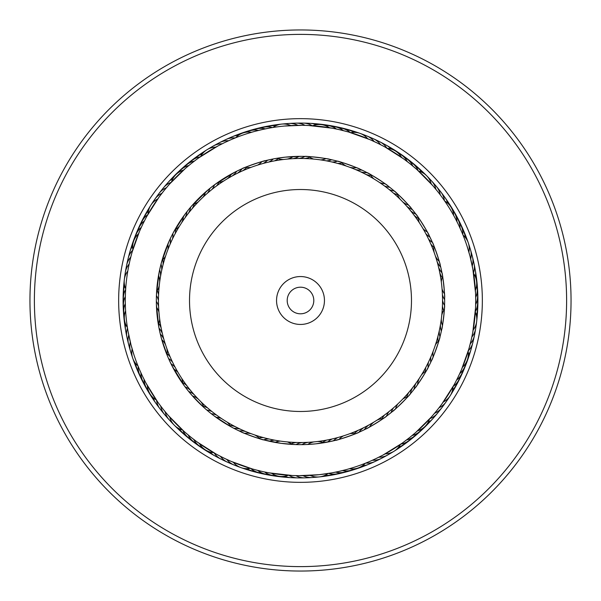 <?xml version="1.0" encoding="UTF-8"?>
<svg xmlns="http://www.w3.org/2000/svg" width="601" height="601" viewBox="0 0 601 601"><rect width="100%" height="100%" fill="white"/><g stroke="black" fill="none" stroke-linecap="round" stroke-linejoin="round"><path stroke-width="0.9" d="M158.469 300.5A142.031 142.031 0 0 1 300.5 158.469A142.031 142.031 0 0 1 442.531 300.5A142.031 142.031 0 0 1 300.5 442.531A142.031 142.031 0 0 1 158.469 300.5A142.031 142.031 0 0 1 300.5 158.469A142.031 142.031 0 0 1 442.531 300.5M276.55 300.5A23.95 23.95 0 0 0 300.5 324.45A23.95 23.95 0 0 0 324.45 300.5A23.95 23.95 0 0 0 300.5 276.55A23.95 23.95 0 0 0 276.55 300.5M287.195 300.5A13.305 13.305 0 0 0 300.5 313.805A13.305 13.305 0 0 0 313.805 300.5A13.305 13.305 0 0 0 300.5 287.195A13.305 13.305 0 0 0 287.195 300.5M207.593 451.636A177.415 177.415 0 0 1 149.364 207.593A177.415 177.415 0 0 1 393.407 149.364A177.415 177.415 0 0 1 451.636 393.407A177.415 177.415 0 0 1 207.593 451.636A177.415 177.415 0 0 0 451.636 393.407A177.415 177.415 0 0 0 393.407 149.364M158.814 530.983A270.555 270.555 0 0 1 70.016 158.814A270.555 270.555 0 0 1 442.186 70.016A270.555 270.555 0 0 1 530.983 442.186A270.555 270.555 0 0 1 158.814 530.983M161.136 527.205A266.115 266.115 0 0 1 73.795 161.136A266.115 266.115 0 0 1 439.864 73.795A266.115 266.115 0 0 1 527.205 439.864A266.115 266.115 0 0 1 161.136 527.205M255.267 469.757L260.984 471.176M266.604 440.608L269.135 441.194M268.392 472.724L270.435 473.092M292.146 475.496L269.158 472.867M287.323 441.915A17.745 17.745 0 0 1 292.184 444.409L295.797 444.567M191.216 437.43L190.532 436.882M213.062 415.096L211.199 413.653M196.865 441.75L196.159 441.232M215.661 453.778L197.466 442.193M227.268 422.195A17.745 17.745 0 0 1 230.566 426.545L213.926 415.757M132.107 348.85A17.745 17.745 0 0 0 137.96 365.866L139.334 369.187M142.625 376.451L142.422 376.023M145.84 382.799L145.434 382.026M157.552 401.791L146.193 383.453M172.404 366.602L173.674 369.014A17.745 17.745 0 0 1 177.986 372.357M184.349 385.865L171.999 365.806M125.504 292.191L125.384 295.376M125.309 299.306L125.316 302.483M156.388 303.588L156.358 301.229M125.406 306.412L125.541 309.59M128.103 331.662L127.517 328.251M158.829 327.094L156.41 304.669M158.709 326.448L158.995 327.973M142.685 224.428L142.895 224M169.317 240.753L170.316 238.612M139.725 230.889L140.078 230.093M132.182 251.894L139.432 231.573M161.316 262.99L168.873 241.745M165.56 256.184A17.745 17.745 0 0 1 162.052 260.368L161.091 263.854M191.321 163.487L192.004 162.946M185.852 168.032L186.513 167.461M169.94 183.681L185.288 168.52M207.548 190.322L205.489 192.102A17.745 17.745 0 0 1 203.183 197.053M198.15 202.026A17.745 17.745 0 0 1 193.176 204.272L190.795 206.992M246.478 133.843L252.337 132.055M243.12 168.265L242.233 168.656C240.986 168.49 266.281 159.798 265.424 160.685L261.931 161.609A17.745 17.745 0 0 1 257.701 165.072M313.677 159.085A17.745 17.745 0 0 1 308.816 156.591L305.203 156.433C304.151 155.742 330.7 158.882 329.558 159.31L331.865 159.806M332.608 128.276L330.565 127.908M329.423 127.712A17.745 17.745 0 0 0 312.715 125.729L305.886 125.391M329.558 159.31L328.492 159.1M373.732 178.805A17.745 17.745 0 0 1 370.434 174.455L367.249 172.735C366.595 171.661 389.155 186.01 387.938 185.904L389.801 187.347M385.339 147.222L403.534 158.807M387.938 185.904L387.074 185.243M462.207 233.098L460.231 228.538M458.375 224.549L458.578 224.977M443.448 199.209L446.791 204.1M416.651 215.135L416.072 214.354C415.96 213.107 430.061 235.825 429.001 235.194L427.326 231.986A17.745 17.745 0 0 1 423.014 228.643M475.549 307.697L475.616 305.624M475.692 301.694L475.684 298.517M442.291 274.552L442.005 273.027C442.441 271.847 445.288 298.434 444.612 297.412L444.642 299.771M475.556 293.476L475.459 291.41M472.897 269.338L475.519 292.702M444.612 297.412L444.59 296.331M457.819 377.593L459.472 374.123M435.44 344.816A17.745 17.745 0 0 1 438.948 340.632L439.909 337.146C440.818 336.267 431.849 361.456 431.683 360.247L430.684 362.388M461.275 370.111L462.522 367.151A17.745 17.745 0 0 0 468.171 351.3M468.818 349.106L461.568 369.427M431.683 360.247L432.127 359.255M409.679 437.513L409.304 437.813M431.06 417.319L415.712 432.48M402.85 398.974A17.745 17.745 0 0 1 407.824 396.728L410.205 394.008C411.4 393.617 392.378 412.421 392.769 411.249L395.511 408.898A17.745 17.745 0 0 1 397.817 403.947M240.513 429.242A17.745 17.745 25 0 0 233.932 428.355L231.49 427.056M223.925 458.075L218.448 455.295M217.787 454.942L216.751 454.379M294.903 444.537L281.14 443.343L263.508 439.819C264.372 440.691 239.897 431.976 241.076 431.826L236.681 429.753M235.795 429.309L231.385 426.995M230.378 461.05L224.797 458.495M224.12 458.172L223.061 457.654M252.157 468.893L231.272 461.44M230.581 461.14L229.507 460.667M163.141 409.243L159.415 404.36M158.972 403.759L158.281 402.805M188.316 391.011L184.515 386.09M167.664 414.728L163.742 410.002M163.277 409.416L162.961 409.018M192.08 395.488L188.413 391.138M183.876 431.24L168.303 415.464M167.807 414.893L167.213 414.202M200.772 401.633A17.745 17.745 0 0 1 203.904 407.493L192.185 395.608M133.813 354.432L131.01 344.854L128.118 331.744M160.151 333.375L158.964 327.808M161.601 339.039L160.189 333.532M139.139 368.729L138.268 366.64M167.754 356.686L161.646 339.197M161.639 270.668A17.745 17.745 102.1 0 0 161.038 264.057L161.759 261.382M129.839 260.909L131.334 254.952M131.529 254.231L131.844 253.089M159.242 271.787L160.287 267.047M160.52 266.078L161.797 261.27M128.381 267.813L129.621 261.856M129.786 261.119L129.906 260.631M156.478 294.573L159.047 272.764M127.81 271.006A17.745 17.745 0 0 0 125.692 288.863L125.669 289.239M128.359 267.956L127.953 270.18M188.331 213.37A17.745 17.745 127.8 0 0 190.66 207.15L192.47 205.061M163.915 190.78L167.844 186.062M168.34 185.499L169.114 184.612M185.686 213.34L188.691 209.524M189.323 208.757L191.276 206.436M191.929 205.685L192.553 204.971M159.581 196.414L163.314 191.539M163.78 190.953L164.096 190.562M147.087 215.894L159.002 197.196M159.445 196.587L159.994 195.858M173.306 232.67L185.161 214.039M231.528 139.455L235.675 137.742A17.745 17.745 0 0 1 251.586 132.273M225.052 142.384L230.634 139.838M237.222 170.984L242.864 168.378M218.696 145.577L224.173 142.805M224.849 142.482L225.307 142.264M232.016 173.659L236.741 171.217A17.745 17.745 151.2 0 1 232.136 176.003A17.745 17.745 0 0 0 236.741 171.217M198.991 157.71L217.84 146.035M218.501 145.682L219.545 145.134M215.338 184.199L234.878 172.156M298.682 158.484A17.745 17.745 179.3 0 0 305 156.425L307.922 156.545M302.912 156.373L306.022 156.455M275.258 158.581L285.167 157.169L301.116 156.358M284.265 126.06L302.085 125.316M271.306 127.758L272.125 127.622M360.487 171.758A17.745 17.745 -155 0 0 367.068 172.645L369.51 173.944M377.075 142.925L382.552 145.705M383.213 146.058L384.249 146.621M346.469 166.116A17.745 17.745 0 0 1 341.113 162.195L337.492 161.181C336.628 160.309 361.103 169.024 359.924 169.174L364.319 171.247M365.205 171.691L370.381 174.425M370.622 139.95L377.33 143.053M359.924 169.174L359.015 168.768M348.843 132.107L369.728 139.56M370.419 139.86L371.493 140.334M412.684 209.989L416.485 214.91M433.336 186.272L437.258 190.998M437.723 191.584L438.452 192.508M408.92 205.512L412.354 209.576A17.745 17.745 -131.6 0 1 406.659 206.143A17.745 17.745 0 0 0 412.354 209.576M417.124 169.76L432.697 185.536M433.193 186.107L433.96 187.001M400.228 199.367A17.745 17.745 0 0 1 397.096 193.507L394.271 191.028C393.88 189.871 412.158 208.352 411.024 207.961L408.567 205.106A17.745 17.745 0 0 1 402.745 201.913M467.187 246.568L469.99 256.146L472.882 269.256M440.849 267.625L442.133 273.71M439.399 261.961L440.728 267.107A17.745 17.745 -105.9 0 1 437.085 261.555A17.745 17.745 0 0 0 440.728 267.107M461.959 232.497L462.732 234.36M433.246 244.314L432.487 242.556C432.63 241.347 441.081 265.92 440.225 265.079L439.256 261.443A17.745 17.745 0 0 1 435.394 256.041M439.361 330.332A17.745 17.745 -77.9 0 0 439.962 336.943L439.241 339.618M471.161 340.091L469.156 347.911M441.743 315.412A17.745 17.745 0 0 1 444.379 309.312L444.56 305.556C445.213 304.527 442.163 330.325 441.758 329.213L440.713 333.953M440.48 334.922L438.963 340.572M472.619 333.187L471.379 339.144M471.214 339.881L471.094 340.369M441.758 329.213L441.953 328.236M475.534 307.997L472.807 332.173M472.687 332.804L473.16 330.182M412.669 387.63A17.745 17.745 -52.2 0 0 410.34 393.85L408.53 395.939M437.085 410.22L433.156 414.938M432.66 415.501L431.886 416.388M421.286 375.219A17.745 17.745 0 0 1 426.304 370.87L428.1 367.564C429.137 366.918 415.193 388.839 415.314 387.66L412.309 391.476M411.677 392.243L409.724 394.564M409.071 395.315L407.869 396.683M415.314 387.66L415.907 386.864M453.913 385.106L441.998 403.804M441.555 404.413L440.849 405.352M369.472 461.545L367.602 462.334M357.88 432.735L358.767 432.344C360.014 432.51 334.719 441.202 335.576 440.315L339.069 439.391A17.745 17.745 0 0 1 343.299 435.928M375.948 458.616L370.366 461.162M363.778 430.015L358.136 432.622M382.304 455.423L375.693 458.736M368.984 427.341L364.259 429.783A17.745 17.745 -28.8 0 1 368.864 424.997A17.745 17.745 0 0 0 364.259 429.783M402.009 443.29L383.16 454.965M382.499 455.318L381.455 455.866M384.82 417.417L386.36 416.283C387.57 416.155 365.491 429.858 366.122 428.844L369.45 427.086A17.745 17.745 0 0 1 373.86 422.12M302.318 442.516A17.745 17.745 -0.7 0 0 296 444.575L293.078 444.455M298.088 444.627L294.978 444.545M299.343 475.692L293.746 475.564M293.1 475.541L292.484 475.511M306.457 444.522L299.884 444.642M332.022 472.837L319.139 474.7L298.915 475.684M354.522 467.157L349.414 468.727A17.745 17.745 0 0 0 365.325 463.258M368.315 462.034L366.4 462.83M331.482 441.277L315.833 443.831L307.697 444.47A17.745 17.745 0 0 1 313.827 441.908M337.431 161.166A17.745 17.745 0 0 1 332.037 162.015A17.745 17.745 26.1 0 0 337.431 161.166L339.933 161.849M394.226 190.983A17.745 17.745 0 0 1 388.997 189.413A17.745 17.745 51.8 0 0 394.226 190.983L396.187 192.696M427.461 232.234L431.548 240.46M444.56 305.503A17.745 17.745 0 0 1 442.531 300.432A17.745 17.745 103.3 0 0 444.56 305.503L444.447 308.095M428.122 367.511A17.745 17.745 0 0 1 428.498 362.065A17.745 17.745 129 0 0 428.122 367.511L426.898 369.795M395.3 409.086L388.193 414.9M325.742 442.419L327.62 442.073M338.799 439.466L329.874 441.622M355.499 433.742L358.962 432.262A17.745 17.745 -26.4 0 1 363.755 427.664M418.161 217.231L415.952 214.189A17.745 17.745 -129.3 0 1 410.4 210.53M326.621 442.261L324.81 442.584M389.493 413.894L386.36 416.283M430.887 356.814A17.745 17.745 -53.3 0 0 430.737 362.275L429.632 364.552M429.152 365.521L428.1 367.564M427.454 368.774L426.74 370.081M442.411 294.663A17.745 17.745 -79.1 0 0 444.642 299.651L444.635 302.175M444.62 303.265L444.56 305.556M444.507 306.923L444.432 308.418M430.857 238.973L432.487 242.556M384.422 185.912A17.745 17.745 -130.5 0 0 389.711 187.272L391.679 188.857M392.521 189.548L394.271 191.028M395.646 192.215L396.945 193.372M326.388 160.85A17.745 17.745 -156.2 0 0 331.744 159.783L334.209 160.347M335.268 160.61L337.492 161.181M338.806 161.534L340.249 161.939M315.833 443.831A144.15 144.15 0 0 0 443.831 285.167A144.15 144.15 0 0 0 285.167 157.169A144.15 144.15 0 0 0 157.169 315.833A144.15 144.15 0 0 0 315.833 443.831M254.554 469.561L253.464 469.261M190.337 436.724L186.31 433.366M185.747 432.885L184.898 432.142M195.956 441.081L191.802 437.896M142.136 375.437L139.973 370.667M145.314 381.8L142.948 377.12M143.181 223.407L145.555 218.741M145.9 218.088L146.434 217.089M140.176 229.86L142.362 225.097M192.207 162.788L196.369 159.611M196.97 159.167L197.887 158.506M186.708 167.296L190.742 163.953M261.751 129.643L269.654 128.043M254.847 131.356L262.682 129.433M231.663 139.394L234.6 138.17M127.975 330.963L128.674 334.674M129.35 337.942L130.199 341.623M131.01 344.854L132.01 348.497M292.612 475.519L295.114 475.609M281.861 126.3A175.191 175.191 0 0 0 126.3 319.139A175.191 175.191 0 0 0 319.139 474.7A175.191 175.191 0 0 0 474.7 281.861A175.191 175.191 0 0 0 281.861 126.3M306.029 475.609L309.335 475.474M432.142 416.102L434.591 413.248A17.745 17.745 127.8 0 0 443.846 404.465M469.99 256.146L468.893 252.15A17.745 17.745 0 0 0 463.04 235.134M471.65 263.058L470.711 259.023A17.745 17.745 0 0 0 469.103 246.365A17.745 17.745 74.1 0 1 470.711 259.023M473.025 270.037L472.326 266.326M309.192 125.519L308.516 125.489M346.153 469.644L338.318 471.567M339.249 471.357L332.128 472.814M415.148 432.968L410.258 437.047M408.793 438.212L403.113 442.494M475.692 301.386L475.579 306.923M455.686 219.2L458.052 223.88M458.863 225.563L461.455 231.317M404.135 159.25L409.198 163.104M410.663 164.276L416.102 168.858M308.381 125.481L331.842 128.133M333.517 128.449L338.821 129.546M339.55 129.711L347.536 131.739M274.612 440.15A17.745 17.745 23.8 0 0 269.256 441.217L266.791 440.653M262.194 439.466L260.751 439.061M216.578 415.088A17.745 17.745 49.5 0 0 211.289 413.728L209.321 412.143M208.479 411.452L206.729 409.972M170.143 362.027L168.513 358.444M158.589 306.337A17.745 17.745 100.9 0 0 156.358 301.349L156.365 298.825M156.38 297.735L156.44 295.444M156.493 294.077L156.56 292.792M170.113 244.186A17.745 17.745 126.7 0 0 170.263 238.725L171.368 236.448M171.848 235.479L172.9 233.436M173.546 232.226L174.162 231.1M211.507 187.106L217.69 182.516A17.745 17.745 0 0 0 224.098 180.773M191.381 206.316L208.231 189.751M269.518 159.723L273.38 158.927M274.417 158.732L276.152 158.424M254.531 434.884A17.745 17.745 0 0 1 259.887 438.805L263.508 439.819M186.843 389.163L188.646 391.424A17.745 17.745 48.4 0 1 194.341 394.857A17.745 17.745 0 0 0 188.646 391.424M160.985 336.763L161.744 339.557A17.745 17.745 0 0 1 165.606 344.959M240.137 169.602L239.634 169.835M234.105 172.555L231.55 173.914A17.745 17.745 0 0 1 227.14 178.88M245.501 167.258L242.038 168.738A17.745 17.745 153.6 0 1 237.245 173.336M159.633 331.068L160.272 333.893A17.745 17.745 74.1 0 1 163.915 339.445A17.745 17.745 0 0 0 160.272 333.893M190.54 393.7L192.433 395.894A17.745 17.745 0 0 1 198.255 399.087M183.343 384.475L185.048 386.811A17.745 17.745 50.7 0 1 190.6 390.47M262.201 161.534L271.126 159.378M205.7 191.914L212.093 186.648M216.18 183.583L217.69 182.516M172.878 233.488A17.745 17.745 0 0 1 172.502 238.935A17.745 17.745 -51 0 0 172.878 233.488L174.102 231.205M156.44 295.497A17.745 17.745 0 0 1 158.469 300.568A17.745 17.745 -76.7 0 0 156.44 295.497L156.553 292.905M173.539 368.766L169.828 361.351M206.774 410.017A17.745 17.745 0 0 1 212.003 411.587A17.745 17.745 -128.2 0 0 206.774 410.017L204.813 408.304M263.569 439.834A17.745 17.745 0 0 1 268.963 438.985A17.745 17.745 -153.9 0 0 263.569 439.834L261.067 439.151M323.924 442.734A17.745 17.745 0 0 0 317.388 441.525M328.056 473.513A17.745 17.745 0 0 1 310.169 475.429M355.446 433.764A17.745 17.745 0 0 0 349.985 433.629M308.08 442.328A17.745 17.745 -3.1 0 0 301.852 444.642A17.745 17.745 0 0 1 308.08 442.328M312.753 442.163A17.745 17.745 -3.1 0 0 311.656 442.096A17.745 17.745 0 0 1 312.753 442.163M315.758 476.924A17.745 17.745 176.9 0 1 303.062 475.676A17.745 17.745 0 0 0 315.758 476.924M306.998 442.546A17.745 17.745 -0.7 0 0 305.901 442.426M308.591 477.397A17.745 17.745 179.3 0 1 295.955 475.631M296.548 442.479A17.745 17.745 -178.4 0 0 291.252 443.778A17.745 17.745 0 0 1 296.548 442.479M301.229 442.697A17.745 17.745 -178.4 0 0 300.132 442.531A17.745 17.745 0 0 1 301.229 442.697M301.401 477.577A17.745 17.745 1.6 0 1 297.818 477.893A17.745 17.745 0 0 0 301.401 477.577M297.795 477.893A17.745 17.745 1.6 0 1 288.848 475.308A17.745 17.745 0 0 0 297.795 477.893M290.794 442.201A17.745 17.745 -176.1 0 0 288.668 442.426M295.459 442.606A17.745 17.745 -176.1 0 0 294.37 442.396A17.745 17.745 0 0 1 295.459 442.606M294.22 477.472A17.745 17.745 3.9 0 1 284.694 476.262A17.745 17.745 0 0 0 294.22 477.472M289.697 442.283A17.745 17.745 6.2 0 0 288.623 442.035A17.745 17.745 0 0 1 289.697 442.283M287.045 477.066A17.745 17.745 -173.8 0 1 280.051 476.428A17.745 17.745 0 0 0 287.045 477.066M279.705 476.39A17.745 17.745 8.6 0 1 272.929 475.451M272.584 475.399A17.745 17.745 10.9 0 1 269.18 475.128A17.745 17.745 0 0 0 272.584 475.399M269.15 475.121A17.745 17.745 10.9 0 1 265.852 474.189A17.745 17.745 0 0 0 269.15 475.121M265.507 474.121A17.745 17.745 13.2 0 1 258.828 472.641M258.49 472.559A17.745 17.745 -164.5 0 1 251.879 470.808A17.745 17.745 0 0 0 258.49 472.559M251.549 470.711A17.745 17.745 -162.1 0 1 245.005 468.69M337.762 437.558A17.745 17.745 -1.9 0 0 333.405 440.841M354.545 468.818A17.745 17.745 178.1 0 1 342.547 470.575A17.745 17.745 0 0 0 354.545 468.818M332.173 438.955A17.745 17.745 -179.6 0 0 327.68 442.058A17.745 17.745 0 0 1 332.173 438.955M347.671 470.876A17.745 17.745 0.4 0 1 335.606 472.138A17.745 17.745 0 0 0 347.671 470.876M326.531 440.127A17.745 17.745 -177.3 0 0 322.782 442.336A17.745 17.745 0 0 1 326.531 440.127M340.722 472.649A17.745 17.745 2.7 0 1 328.612 473.423A17.745 17.745 0 0 0 340.722 472.649M320.844 441.066A17.745 17.745 5.1 0 0 319.522 441.637M333.698 474.136A17.745 17.745 -174.9 0 1 325.209 475.233M326.628 475.338A17.745 17.745 -172.6 0 1 322.752 476.21A17.745 17.745 0 0 0 326.628 475.338M383.31 418.484A17.745 17.745 0 0 0 376.902 420.227M400.394 444.424A17.745 17.745 0 0 1 385.113 453.905M419.363 378.247A17.745 17.745 0 0 0 417.545 384.632M452.951 386.826A17.745 17.745 0 0 1 443.29 402.001M441.322 318.973A17.745 17.745 0 0 0 442.456 325.517M475.308 312.137A17.745 17.745 0 0 1 473.19 329.994M433.952 246.019A17.745 17.745 0 0 0 434.23 252.653M418.589 171.082A17.745 17.745 0 0 1 431.233 183.876M349.85 167.318A17.745 17.745 0 0 0 356.476 167.664M350.744 132.663A17.745 17.745 0 0 1 367.684 138.703M287.173 159.092A17.745 17.745 0 0 0 293.303 156.53M277.076 158.266A17.745 17.745 0 0 0 283.612 159.475M272.944 127.487A17.745 17.745 0 0 1 290.831 125.571M200.606 156.576A17.745 17.745 0 0 1 215.887 147.095M181.637 222.753A17.745 17.745 0 0 0 183.455 216.368M174.696 230.13A17.745 17.745 0 0 0 179.714 225.781M148.049 214.174A17.745 17.745 0 0 1 157.71 198.999M159.678 282.027A17.745 17.745 0 0 0 158.544 275.483M156.621 291.688A17.745 17.745 0 0 0 159.257 285.588M167.048 354.981A17.745 17.745 0 0 0 166.77 348.347M182.411 429.918A17.745 17.745 0 0 1 174.35 425.245M174.343 425.238A17.745 17.745 0 0 1 169.767 417.124M251.15 433.682A17.745 17.745 0 0 0 244.524 433.336M250.256 468.337A17.745 17.745 0 0 1 233.316 462.297M373.011 422.819A17.745 17.745 -28.8 0 0 371.981 423.232A17.745 17.745 0 0 1 373.011 422.819M390.793 452.831A17.745 17.745 151.2 0 1 378.818 457.218A17.745 17.745 0 0 0 390.793 452.831M416.11 383.002A17.745 17.745 -54.5 0 0 414.036 389.313A17.745 17.745 0 0 1 416.11 383.002M418.897 379.246A17.745 17.745 -54.5 0 0 418.153 380.065A17.745 17.745 0 0 1 418.897 379.246M447.948 398.568A17.745 17.745 125.5 0 1 439.053 407.718A17.745 17.745 0 0 0 447.948 398.568M440.458 324.675A17.745 17.745 -80.2 0 0 441.329 331.256A17.745 17.745 0 0 1 440.458 324.675M441.344 320.078A17.745 17.745 -80.2 0 0 441.021 321.137A17.745 17.745 0 0 1 441.344 320.078M475.894 324.878A17.745 17.745 99.8 0 1 471.853 336.981A17.745 17.745 0 0 0 475.894 324.878M435.89 257.033A17.745 17.745 -105.9 0 0 436.063 258.122A17.745 17.745 0 0 1 435.89 257.033M403.617 202.59A17.745 17.745 -131.6 0 0 404.248 203.499A17.745 17.745 0 0 1 403.617 202.59M428.919 178.572A17.745 17.745 48.4 0 1 435.86 189.277A17.745 17.745 0 0 0 428.919 178.572M355.214 169.429A17.745 17.745 -157.3 0 0 361.825 170.045A17.745 17.745 0 0 1 355.214 169.429M350.924 167.544A17.745 17.745 -157.3 0 0 351.885 168.092A17.745 17.745 0 0 1 350.924 167.544M363.297 134.924A17.745 17.745 22.7 0 1 374.198 141.558A17.745 17.745 0 0 0 363.297 134.924M292.92 158.672A17.745 17.745 176.9 0 0 299.148 156.358A17.745 17.745 0 0 1 292.92 158.672M288.247 158.837A17.745 17.745 176.9 0 0 289.344 158.904A17.745 17.745 0 0 1 288.247 158.837M285.242 124.076A17.745 17.745 -3.1 0 1 297.938 125.324A17.745 17.745 0 0 0 285.242 124.076M227.989 178.181A17.745 17.745 151.2 0 0 229.019 177.768A17.745 17.745 0 0 1 227.989 178.181M210.207 148.169A17.745 17.745 -28.8 0 1 222.182 143.782A17.745 17.745 0 0 0 210.207 148.169M184.89 217.998A17.745 17.745 125.5 0 0 186.964 211.687A17.745 17.745 0 0 1 184.89 217.998M182.103 221.754A17.745 17.745 125.5 0 0 182.847 220.935A17.745 17.745 0 0 1 182.103 221.754M153.052 202.432A17.745 17.745 -54.5 0 1 161.947 193.282A17.745 17.745 0 0 0 153.052 202.432M160.542 276.325A17.745 17.745 99.8 0 0 159.671 269.744A17.745 17.745 0 0 1 160.542 276.325M159.656 280.922A17.745 17.745 99.8 0 0 159.979 279.863A17.745 17.745 0 0 1 159.656 280.922M125.106 276.122A17.745 17.745 -80.2 0 1 129.147 264.019A17.745 17.745 0 0 0 125.106 276.122M165.11 343.967A17.745 17.745 74.1 0 0 164.937 342.878A17.745 17.745 0 0 1 165.11 343.967M131.897 354.635A17.745 17.745 -105.9 0 1 130.289 341.977A17.745 17.745 0 0 0 131.897 354.635M197.383 398.41A17.745 17.745 48.4 0 0 196.752 397.501A17.745 17.745 0 0 1 197.383 398.41M172.081 422.428A17.745 17.745 -131.6 0 1 165.14 411.723A17.745 17.745 0 0 0 172.081 422.428M245.786 431.571A17.745 17.745 22.7 0 0 239.175 430.955A17.745 17.745 0 0 1 245.786 431.571M250.076 433.456A17.745 17.745 22.7 0 0 249.115 432.908A17.745 17.745 0 0 1 250.076 433.456M237.703 466.075A17.745 17.745 -157.3 0 1 226.802 459.442A17.745 17.745 0 0 0 237.703 466.075M367.985 425.658A17.745 17.745 -26.4 0 0 366.948 426.034M384.542 456.369A17.745 17.745 153.6 0 1 372.395 460.261M415.607 383.986A17.745 17.745 -52.2 0 0 414.833 384.768M440.428 325.772A17.745 17.745 -77.9 0 0 440.075 326.816M474.76 331.977A17.745 17.745 102.1 0 1 470.23 343.907M438.557 267.129A17.745 17.745 -103.6 0 0 441.968 272.824M437.543 262.562A17.745 17.745 -103.6 0 0 437.671 263.651M471.161 253.254A17.745 17.745 76.4 0 1 472.258 265.965M407.508 206.857A17.745 17.745 -129.3 0 0 408.102 207.788M433.757 183.883A17.745 17.745 50.7 0 1 440.263 194.859M356.28 169.7A17.745 17.745 -155 0 0 357.219 170.286M369.961 137.614A17.745 17.745 25 0 1 380.583 144.683M294.002 158.454A17.745 17.745 179.3 0 0 295.099 158.574M292.409 123.603A17.745 17.745 -0.7 0 1 305.045 125.369M233.015 175.342A17.745 17.745 153.6 0 0 234.052 174.966M216.458 144.631A17.745 17.745 -26.4 0 1 228.605 140.739M185.393 217.014A17.745 17.745 127.8 0 0 186.167 216.232M157.154 196.535A17.745 17.745 -52.2 0 1 166.409 187.752M160.572 275.228A17.745 17.745 102.1 0 0 160.925 274.184M126.24 269.023A17.745 17.745 -77.9 0 1 130.77 257.093M162.443 333.871A17.745 17.745 76.4 0 0 159.032 328.176M163.457 338.438A17.745 17.745 76.4 0 0 163.329 337.349M129.839 347.746A17.745 17.745 -103.6 0 1 128.742 335.035M193.492 394.143A17.745 17.745 50.7 0 0 192.898 393.212M167.243 417.117A17.745 17.745 -129.3 0 1 160.737 406.141M244.72 431.3A17.745 17.745 25 0 0 243.781 430.714M231.039 463.386A17.745 17.745 -155 0 1 220.417 456.317M358.542 430.128A17.745 17.745 155.9 0 0 354.335 433.599A17.745 17.745 0 0 1 358.542 430.128M362.846 428.295A17.745 17.745 155.9 0 0 361.794 428.626A17.745 17.745 0 0 1 362.846 428.295M378.149 459.652A17.745 17.745 -24.1 0 1 375.054 461.485A17.745 17.745 0 0 0 378.149 459.652M375.024 461.5A17.745 17.745 -24.1 0 1 365.851 463.048A17.745 17.745 0 0 0 375.024 461.5M409.041 392.107A17.745 17.745 130.2 0 0 406.749 397.058A17.745 17.745 0 0 1 409.041 392.107M412.121 388.592A17.745 17.745 130.2 0 0 411.317 389.343A17.745 17.745 0 0 1 412.121 388.592M439.511 410.198A17.745 17.745 -49.8 0 1 437.52 413.195A17.745 17.745 0 0 0 439.511 410.198M437.498 413.218A17.745 17.745 -49.8 0 1 429.903 418.596A17.745 17.745 0 0 0 437.498 413.218M438.039 335.944A17.745 17.745 104.4 0 0 438.129 341.398A17.745 17.745 0 0 1 438.039 335.944M439.293 331.429A17.745 17.745 104.4 0 0 438.888 332.458A17.745 17.745 0 0 1 439.293 331.429M473.34 339.024A17.745 17.745 -75.6 0 1 472.844 342.585A17.745 17.745 0 0 0 473.34 339.024M472.844 342.615A17.745 17.745 -75.6 0 1 468.329 350.759A17.745 17.745 0 0 0 472.844 342.615M439.797 272.756A17.745 17.745 78.7 0 0 442.238 277.632A17.745 17.745 0 0 1 439.797 272.756M438.963 268.151A17.745 17.745 78.7 0 0 439.053 269.248A17.745 17.745 0 0 1 438.963 268.151M472.934 260.21A17.745 17.745 -101.3 0 1 473.513 272.959A17.745 17.745 0 0 0 472.934 260.21M413.961 215.068A17.745 17.745 53 0 0 418.281 218.396A17.745 17.745 0 0 1 413.961 215.068M411.219 211.274A17.745 17.745 53 0 0 411.775 212.228A17.745 17.745 0 0 1 411.219 211.274M438.384 189.383A17.745 17.745 -127 0 1 440.864 191.997A17.745 17.745 0 0 0 438.384 189.383M440.879 192.012A17.745 17.745 -127 0 1 444.432 200.621A17.745 17.745 0 0 0 440.879 192.012M365.656 174.298A17.745 17.745 27.3 0 0 370.997 175.424A17.745 17.745 0 0 1 365.656 174.298M361.539 172.074A17.745 17.745 27.3 0 0 362.456 172.69A17.745 17.745 0 0 1 361.539 172.074M376.519 140.566A17.745 17.745 -152.7 0 1 379.885 141.836A17.745 17.745 0 0 0 376.519 140.566M379.907 141.851A17.745 17.745 -152.7 0 1 386.841 148.056A17.745 17.745 0 0 0 379.907 141.851M304.452 158.521A17.745 17.745 1.6 0 0 309.748 157.222A17.745 17.745 0 0 1 304.452 158.521M299.771 158.303A17.745 17.745 1.6 0 0 300.868 158.469A17.745 17.745 0 0 1 299.771 158.303M299.599 123.423A17.745 17.745 -178.4 0 1 303.182 123.107A17.745 17.745 0 0 0 299.599 123.423M303.204 123.107A17.745 17.745 -178.4 0 1 312.152 125.692A17.745 17.745 0 0 0 303.204 123.107M242.458 170.872A17.745 17.745 -24.1 0 0 246.665 167.401A17.745 17.745 0 0 1 242.458 170.872M238.154 172.705A17.745 17.745 -24.1 0 0 239.206 172.374A17.745 17.745 0 0 1 238.154 172.705M222.851 141.348A17.745 17.745 155.9 0 1 225.946 139.515A17.745 17.745 0 0 0 222.851 141.348M225.976 139.5A17.745 17.745 155.9 0 1 235.149 137.952A17.745 17.745 0 0 0 225.976 139.5M191.959 208.893A17.745 17.745 -49.8 0 0 194.251 203.942A17.745 17.745 0 0 1 191.959 208.893M188.879 212.408A17.745 17.745 -49.8 0 0 189.683 211.657A17.745 17.745 0 0 1 188.879 212.408M161.489 190.802A17.745 17.745 130.2 0 1 163.48 187.805A17.745 17.745 0 0 0 161.489 190.802M163.502 187.782A17.745 17.745 130.2 0 1 171.097 182.404A17.745 17.745 0 0 0 163.502 187.782M162.961 265.056A17.745 17.745 -75.6 0 0 162.871 259.602A17.745 17.745 0 0 1 162.961 265.056M161.707 269.571A17.745 17.745 -75.6 0 0 162.112 268.542A17.745 17.745 0 0 1 161.707 269.571M127.66 261.976A17.745 17.745 104.4 0 1 128.156 258.415A17.745 17.745 0 0 0 127.66 261.976M128.156 258.385A17.745 17.745 104.4 0 1 132.671 250.241A17.745 17.745 0 0 0 128.156 258.385M161.203 328.244A17.745 17.745 -101.3 0 0 158.762 323.368A17.745 17.745 0 0 1 161.203 328.244M162.037 332.849A17.745 17.745 -101.3 0 0 161.947 331.752A17.745 17.745 0 0 1 162.037 332.849M128.066 340.79A17.745 17.745 78.7 0 1 127.487 328.041A17.745 17.745 0 0 0 128.066 340.79M187.039 385.932A17.745 17.745 -127 0 0 182.719 382.604A17.745 17.745 0 0 1 187.039 385.932M189.781 389.726A17.745 17.745 -127 0 0 189.225 388.772A17.745 17.745 0 0 1 189.781 389.726M162.616 411.617A17.745 17.745 53 0 1 160.136 409.003A17.745 17.745 0 0 0 162.616 411.617M160.121 408.988A17.745 17.745 53 0 1 156.568 400.379A17.745 17.745 0 0 0 160.121 408.988M235.344 426.702A17.745 17.745 -152.7 0 0 230.003 425.576A17.745 17.745 0 0 1 235.344 426.702M239.461 428.926A17.745 17.745 -152.7 0 0 238.544 428.31A17.745 17.745 0 0 1 239.461 428.926M224.481 460.434A17.745 17.745 27.3 0 1 221.115 459.164A17.745 17.745 0 0 0 224.481 460.434M221.093 459.149A17.745 17.745 27.3 0 1 214.159 452.944A17.745 17.745 0 0 0 221.093 459.149M353.238 432.374A17.745 17.745 158.2 0 0 351.42 433.501M357.61 430.722A17.745 17.745 158.2 0 0 356.543 431.007A17.745 17.745 0 0 1 357.61 430.722M371.628 462.672A17.745 17.745 -21.8 0 1 362.523 465.715A17.745 17.745 0 0 0 371.628 462.672M405.232 396.435A17.745 17.745 132.5 0 0 404.082 398.238M408.455 393.046A17.745 17.745 132.5 0 0 407.621 393.76A17.745 17.745 0 0 1 408.455 393.046M434.944 415.749A17.745 17.745 -47.5 0 1 428.062 422.443A17.745 17.745 0 0 0 434.944 415.749M436.484 341.496A17.745 17.745 106.8 0 0 436.236 343.614M437.919 337.041A17.745 17.745 106.8 0 0 437.475 338.047A17.745 17.745 0 0 1 437.919 337.041M471.635 346.003A17.745 17.745 -73.2 0 1 468.344 355.018A17.745 17.745 0 0 0 471.635 346.003M440.803 278.428A17.745 17.745 81.1 0 0 441.502 280.449M440.165 273.793A17.745 17.745 81.1 0 0 440.202 274.897A17.745 17.745 0 0 1 440.165 273.793M474.429 267.242A17.745 17.745 -98.9 0 1 475.391 270.72A17.745 17.745 0 0 0 474.429 267.242M475.399 270.735A17.745 17.745 -98.9 0 1 475.376 276.798A17.745 17.745 0 0 0 475.399 270.735M417.334 219.741A17.745 17.745 55.3 0 0 418.837 221.258M414.75 215.842A17.745 17.745 55.3 0 0 415.261 216.818A17.745 17.745 0 0 1 414.75 215.842M442.779 195.07A17.745 17.745 -124.7 0 1 445.153 197.782A17.745 17.745 0 0 0 442.779 195.07M445.161 197.797A17.745 17.745 -124.7 0 1 447.775 203.266A17.745 17.745 0 0 0 445.161 197.797M370.727 177.047A17.745 17.745 29.6 0 0 372.74 177.761M366.7 174.658A17.745 17.745 29.6 0 0 367.587 175.312A17.745 17.745 0 0 1 366.7 174.658M382.942 143.782A17.745 17.745 -150.4 0 1 386.263 145.194A17.745 17.745 0 0 0 382.942 143.782M386.27 145.202A17.745 17.745 -150.4 0 1 391.003 148.995A17.745 17.745 0 0 0 386.27 145.202M310.206 158.799A17.745 17.745 3.9 0 0 312.332 158.574M305.541 158.394A17.745 17.745 3.9 0 0 306.63 158.604A17.745 17.745 0 0 1 305.541 158.394M306.78 123.528A17.745 17.745 -176.1 0 1 316.306 124.738A17.745 17.745 0 0 0 306.78 123.528M247.762 168.626A17.745 17.745 -21.8 0 0 249.58 167.499M243.39 170.278A17.745 17.745 -21.8 0 0 244.457 169.993A17.745 17.745 0 0 1 243.39 170.278M229.372 138.328A17.745 17.745 158.2 0 1 238.477 135.285A17.745 17.745 0 0 0 229.372 138.328M195.768 204.565A17.745 17.745 -47.5 0 0 196.918 202.762M192.545 207.954A17.745 17.745 -47.5 0 0 193.379 207.24A17.745 17.745 0 0 1 192.545 207.954M166.056 185.251A17.745 17.745 132.5 0 1 172.938 178.557A17.745 17.745 0 0 0 166.056 185.251M164.516 259.504A17.745 17.745 -73.2 0 0 164.764 257.386M163.081 263.959A17.745 17.745 -73.2 0 0 163.525 262.953A17.745 17.745 0 0 1 163.081 263.959M129.365 254.997A17.745 17.745 106.8 0 1 132.656 245.982A17.745 17.745 0 0 0 129.365 254.997M160.197 322.572A17.745 17.745 -98.9 0 0 159.498 320.551M160.835 327.207A17.745 17.745 -98.9 0 0 160.798 326.103A17.745 17.745 0 0 1 160.835 327.207M126.571 333.758A17.745 17.745 81.1 0 1 125.609 330.28A17.745 17.745 0 0 0 126.571 333.758M125.601 330.265A17.745 17.745 81.1 0 1 125.624 324.202A17.745 17.745 0 0 0 125.601 330.265M183.666 381.259A17.745 17.745 -124.7 0 0 182.163 379.742M186.25 385.158A17.745 17.745 -124.7 0 0 185.739 384.182A17.745 17.745 0 0 1 186.25 385.158M158.221 405.93A17.745 17.745 55.3 0 1 155.847 403.218A17.745 17.745 0 0 0 158.221 405.93M155.839 403.203A17.745 17.745 55.3 0 1 153.225 397.734A17.745 17.745 0 0 0 155.839 403.203M230.273 423.953A17.745 17.745 -150.4 0 0 228.26 423.239M234.3 426.342A17.745 17.745 -150.4 0 0 233.413 425.688A17.745 17.745 0 0 1 234.3 426.342M218.058 457.218A17.745 17.745 29.6 0 1 214.737 455.806A17.745 17.745 0 0 0 218.058 457.218M214.73 455.798A17.745 17.745 29.6 0 1 209.997 452.005A17.745 17.745 0 0 0 214.73 455.798M352.284 432.93A17.745 17.745 -19.5 0 0 351.202 433.171A17.745 17.745 0 0 1 352.284 432.93M364.987 465.422A17.745 17.745 160.5 0 1 358.406 467.878A17.745 17.745 0 0 0 364.987 465.422M404.616 397.351A17.745 17.745 -45.2 0 0 403.744 398.035A17.745 17.745 0 0 1 404.616 397.351M430.158 421.113A17.745 17.745 134.8 0 1 425.29 426.177A17.745 17.745 0 0 0 430.158 421.113M436.326 342.585A17.745 17.745 -70.9 0 0 435.838 343.577A17.745 17.745 0 0 1 436.326 342.585M469.644 352.907A17.745 17.745 109.1 0 1 467.465 359.586A17.745 17.745 0 0 0 469.644 352.907M441.134 279.488A17.745 17.745 -96.6 0 0 441.126 280.592A17.745 17.745 0 0 1 441.134 279.488M475.639 274.326A17.745 17.745 83.4 0 1 476.563 281.291A17.745 17.745 0 0 0 475.639 274.326M418.086 220.544A17.745 17.745 -122.3 0 0 418.566 221.544A17.745 17.745 0 0 1 418.086 220.544M446.934 200.929A17.745 17.745 57.7 0 1 450.795 206.804A17.745 17.745 0 0 0 446.934 200.929M371.756 177.445A17.745 17.745 -148 0 0 372.612 178.136A17.745 17.745 0 0 1 371.756 177.445M389.238 147.253A17.745 17.745 32 0 1 395.255 150.874A17.745 17.745 0 0 0 389.238 147.253M311.303 158.717A17.745 17.745 -173.8 0 0 312.377 158.964A17.745 17.745 0 0 1 311.303 158.717M313.955 123.934A17.745 17.745 6.2 0 1 320.949 124.572A17.745 17.745 0 0 0 313.955 123.934M248.716 168.07A17.745 17.745 160.5 0 0 249.798 167.829A17.745 17.745 0 0 1 248.716 168.07M236.013 135.578A17.745 17.745 -19.5 0 1 242.594 133.121A17.745 17.745 0 0 0 236.013 135.578M196.384 203.649A17.745 17.745 134.8 0 0 197.256 202.965A17.745 17.745 0 0 1 196.384 203.649M170.842 179.887A17.745 17.745 -45.2 0 1 175.71 174.823A17.745 17.745 0 0 0 170.842 179.887M164.674 258.415A17.745 17.745 109.1 0 0 165.162 257.423A17.745 17.745 0 0 1 164.674 258.415M131.356 248.093A17.745 17.745 -70.9 0 1 133.535 241.414A17.745 17.745 0 0 0 131.356 248.093M159.866 321.512A17.745 17.745 83.4 0 0 159.874 320.408A17.745 17.745 0 0 1 159.866 321.512M125.361 326.674A17.745 17.745 -96.6 0 1 124.437 319.709A17.745 17.745 0 0 0 125.361 326.674M182.914 380.456A17.745 17.745 57.7 0 0 182.434 379.456A17.745 17.745 0 0 1 182.914 380.456M154.066 400.071A17.745 17.745 -122.3 0 1 150.205 394.196A17.745 17.745 0 0 0 154.066 400.071M229.244 423.555A17.745 17.745 32 0 0 228.388 422.864A17.745 17.745 0 0 1 229.244 423.555M211.762 453.747A17.745 17.745 -148 0 1 205.745 450.126A17.745 17.745 0 0 0 211.762 453.747M358.076 467.991A17.745 17.745 -17.1 0 1 351.562 470.087M425.05 426.425A17.745 17.745 -42.9 0 1 420.091 431.135M467.353 359.916A17.745 17.745 -68.6 0 1 464.926 366.31M476.608 281.636A17.745 17.745 -94.3 0 1 477.232 285.002M477.232 285.009A17.745 17.745 -94.3 0 1 477.202 288.45M450.983 207.097A17.745 17.745 -120 0 1 454.476 212.979M395.548 151.054A17.745 17.745 -145.7 0 1 401.25 154.84M321.295 124.61A17.745 17.745 -171.4 0 1 328.071 125.549M242.924 133.009A17.745 17.745 162.9 0 1 249.438 130.913M175.95 174.575A17.745 17.745 137.1 0 1 180.909 169.865M133.647 241.084A17.745 17.745 111.4 0 1 136.074 234.69M124.392 319.364A17.745 17.745 85.7 0 1 123.768 315.998M123.768 315.991A17.745 17.745 85.7 0 1 123.798 312.55M150.017 393.903A17.745 17.745 60 0 1 146.524 388.021M205.452 449.946A17.745 17.745 34.3 0 1 199.75 446.16M351.232 470.192A17.745 17.745 -14.8 0 1 348.054 471.424A17.745 17.745 0 0 0 351.232 470.192M348.024 471.432A17.745 17.745 -14.8 0 1 344.643 472.018A17.745 17.745 0 0 0 348.024 471.432M419.836 431.375A17.745 17.745 -40.5 0 1 417.5 433.862A17.745 17.745 0 0 0 419.836 431.375M417.477 433.884A17.745 17.745 -40.5 0 1 414.69 435.883A17.745 17.745 0 0 0 417.477 433.884M464.806 366.633A17.745 17.745 -66.2 0 1 463.777 369.893A17.745 17.745 0 0 0 464.806 366.633M463.769 369.915A17.745 17.745 -66.2 0 1 462.124 372.928A17.745 17.745 0 0 0 463.769 369.915M477.224 288.796A17.745 17.745 -92 0 1 477.72 292.176A17.745 17.745 0 0 0 477.224 288.796M477.72 292.206A17.745 17.745 -92 0 1 477.54 295.632A17.745 17.745 0 0 0 477.72 292.206M454.649 213.28A17.745 17.745 -117.7 0 1 456.557 216.112A17.745 17.745 0 0 0 454.649 213.28M456.565 216.135A17.745 17.745 -117.7 0 1 457.902 219.297A17.745 17.745 0 0 0 456.565 216.135M401.536 155.035A17.745 17.745 -143.4 0 1 404.481 156.756A17.745 17.745 0 0 0 401.536 155.035M404.511 156.771A17.745 17.745 -143.4 0 1 407.08 159.047A17.745 17.745 0 0 0 404.511 156.771M328.416 125.601A17.745 17.745 -169.1 0 1 331.82 125.872A17.745 17.745 0 0 0 328.416 125.601M331.85 125.879A17.745 17.745 -169.1 0 1 335.148 126.811A17.745 17.745 0 0 0 331.85 125.879M249.768 130.808A17.745 17.745 165.2 0 1 252.946 129.576A17.745 17.745 0 0 0 249.768 130.808M252.976 129.568A17.745 17.745 165.2 0 1 256.357 128.982A17.745 17.745 0 0 0 252.976 129.568M181.164 169.625A17.745 17.745 139.5 0 1 183.5 167.138A17.745 17.745 0 0 0 181.164 169.625M183.523 167.116A17.745 17.745 139.5 0 1 186.31 165.117A17.745 17.745 0 0 0 183.523 167.116M136.194 234.367A17.745 17.745 113.8 0 1 137.223 231.107A17.745 17.745 0 0 0 136.194 234.367M137.231 231.085A17.745 17.745 113.8 0 1 138.876 228.072A17.745 17.745 0 0 0 137.231 231.085M123.776 312.204A17.745 17.745 88 0 1 123.28 308.824A17.745 17.745 0 0 0 123.776 312.204M123.28 308.794A17.745 17.745 88 0 1 123.46 305.368A17.745 17.745 0 0 0 123.28 308.794M146.351 387.72A17.745 17.745 62.3 0 1 144.443 384.888A17.745 17.745 0 0 0 146.351 387.72M144.435 384.865A17.745 17.745 62.3 0 1 143.098 381.703A17.745 17.745 0 0 0 144.435 384.865M199.464 445.965A17.745 17.745 36.6 0 1 196.519 444.244A17.745 17.745 0 0 0 199.464 445.965M196.489 444.229A17.745 17.745 36.6 0 1 193.92 441.953A17.745 17.745 0 0 0 196.489 444.229M344.305 472.108A17.745 17.745 -12.5 0 1 337.642 473.671M414.427 436.108A17.745 17.745 -38.2 0 1 409.101 440.405M461.981 373.244A17.745 17.745 -63.9 0 1 460.824 376.466M460.817 376.481A17.745 17.745 -63.9 0 1 459.051 379.426M477.555 295.977A17.745 17.745 -89.6 0 1 477.908 299.381M477.908 299.396A17.745 17.745 -89.6 0 1 477.592 302.821M458.06 219.605A17.745 17.745 -115.4 0 1 459.855 222.52M459.863 222.528A17.745 17.745 -115.4 0 1 461.065 225.751M407.358 159.25A17.745 17.745 -141.1 0 1 410.235 161.098M410.25 161.106A17.745 17.745 -141.1 0 1 412.729 163.487M335.493 126.879A17.745 17.745 -166.8 0 1 342.172 128.359M256.695 128.892A17.745 17.745 167.5 0 1 263.358 127.329M186.573 164.892A17.745 17.745 141.8 0 1 191.899 160.595M139.019 227.756A17.745 17.745 116.1 0 1 140.176 224.534M140.183 224.519A17.745 17.745 116.1 0 1 141.949 221.574M123.445 305.023A17.745 17.745 90.4 0 1 123.092 301.619M123.092 301.604A17.745 17.745 90.4 0 1 123.408 298.179M142.94 381.395A17.745 17.745 64.6 0 1 141.145 378.48M141.137 378.472A17.745 17.745 64.6 0 1 139.935 375.249M193.642 441.75A17.745 17.745 38.9 0 1 190.765 439.902M190.75 439.894A17.745 17.745 38.9 0 1 188.271 437.513M337.311 473.746A17.745 17.745 169.8 0 1 330.588 475.038A17.745 17.745 0 0 0 337.311 473.746M408.83 440.623A17.745 17.745 144.1 0 1 403.339 444.695A17.745 17.745 0 0 0 408.83 440.623M458.901 379.742A17.745 17.745 118.4 0 1 455.716 385.797A17.745 17.745 0 0 0 458.901 379.742M477.592 303.167A17.745 17.745 92.7 0 1 477.352 310.003A17.745 17.745 0 0 0 477.592 303.167M461.215 226.066A17.745 17.745 67 0 1 463.964 232.332A17.745 17.745 0 0 0 461.215 226.066M413 163.705A17.745 17.745 41.3 0 1 418.198 168.152A17.745 17.745 0 0 0 413 163.705M342.51 128.441A17.745 17.745 15.5 0 1 349.121 130.192A17.745 17.745 0 0 0 342.51 128.441M263.689 127.254A17.745 17.745 -10.2 0 1 270.412 125.962A17.745 17.745 0 0 0 263.689 127.254M192.17 160.377A17.745 17.745 -35.9 0 1 197.661 156.305A17.745 17.745 0 0 0 192.17 160.377M142.099 221.258A17.745 17.745 -61.6 0 1 145.284 215.203A17.745 17.745 0 0 0 142.099 221.258M123.408 297.833A17.745 17.745 -87.3 0 1 123.648 290.997A17.745 17.745 0 0 0 123.408 297.833M139.785 374.934A17.745 17.745 -113 0 1 137.036 368.668A17.745 17.745 0 0 0 139.785 374.934M188 437.295A17.745 17.745 -138.7 0 1 182.802 432.848A17.745 17.745 0 0 0 188 437.295M330.25 475.098A17.745 17.745 172.2 0 1 323.481 476.112M403.053 444.898A17.745 17.745 146.4 0 1 397.396 448.752M455.55 386.105A17.745 17.745 120.7 0 1 452.125 392.025M477.337 310.349A17.745 17.745 95 0 1 476.826 317.17M464.1 232.647A17.745 17.745 69.3 0 1 466.594 239.018M418.461 168.385A17.745 17.745 43.6 0 1 423.472 173.043M349.451 130.289A17.745 17.745 17.9 0 1 355.995 132.31M270.75 125.902A17.745 17.745 -7.8 0 1 277.519 124.888M197.947 156.102A17.745 17.745 -33.6 0 1 203.604 152.248M145.45 214.895A17.745 17.745 -59.3 0 1 148.875 208.975M123.663 290.651A17.745 17.745 -85 0 1 124.174 283.83M136.9 368.353A17.745 17.745 -110.7 0 1 134.406 361.982M182.539 432.615A17.745 17.745 -136.4 0 1 177.528 427.957M429.52 419.017A17.745 17.745 0 0 1 417.56 430.849M433.066 351.48A17.745 17.745 0 0 0 433.141 356.941M442.652 276.588A17.745 17.745 0 0 0 441.307 281.877M442.058 288.916A17.745 17.745 0 0 0 444.492 293.799M473.603 273.523A17.745 17.745 0 0 1 475.391 290.245M418.198 217.277A17.745 17.745 0 0 0 419.28 222.625M444.755 201.087A17.745 17.745 0 0 1 453.627 215.383M379.704 182.599A17.745 17.745 0 0 0 385.038 183.748M387.337 148.342A17.745 17.745 0 0 1 401.528 157.372M320.701 159.911A17.745 17.745 0 0 0 326.012 158.626M245.554 167.236A17.745 17.745 0 0 0 251.015 167.371M171.48 181.983A17.745 17.745 0 0 1 183.44 170.151M167.934 249.52A17.745 17.745 0 0 0 167.859 244.059M132.829 249.7A17.745 17.745 0 0 1 138.478 233.849M158.348 324.412A17.745 17.745 0 0 0 159.693 319.123M158.942 312.084A17.745 17.745 0 0 0 156.508 307.201M127.397 327.477A17.745 17.745 0 0 1 125.609 310.755M182.802 383.723A17.745 17.745 0 0 0 181.72 378.375M156.245 399.913A17.745 17.745 0 0 1 147.373 385.617M221.296 418.401A17.745 17.745 0 0 0 215.962 417.252M213.663 452.658A17.745 17.745 0 0 1 199.472 443.628M280.299 441.089A17.745 17.745 0 0 0 274.988 442.374M288.285 475.271A17.745 17.745 0 0 1 271.577 473.287M393.542 407.816A17.745 17.745 -27.6 0 0 391.041 412.669M422.225 428.701A17.745 17.745 152.4 0 1 412.173 435.492A17.745 17.745 0 0 0 422.225 428.701M465.798 363.192A17.745 17.745 126.7 0 1 459.682 373.664A17.745 17.745 0 0 0 465.798 363.192M476.623 285.265A17.745 17.745 100.9 0 1 475.669 297.352A17.745 17.745 0 0 0 476.623 285.265M425.824 233.669A17.745 17.745 -104.8 0 0 430 237.192M452.576 210.358A17.745 17.745 75.2 0 1 456.955 221.664A17.745 17.745 0 0 0 452.576 210.358M398.403 153.3A17.745 17.745 49.5 0 1 407.253 161.586A17.745 17.745 0 0 0 398.403 153.3M324.84 125.399A17.745 17.745 23.8 0 1 336.41 129.027A17.745 17.745 0 0 0 324.84 125.399M263.238 163.442A17.745 17.745 178.1 0 0 267.595 160.159M246.455 132.182A17.745 17.745 -1.9 0 1 258.453 130.425A17.745 17.745 0 0 0 246.455 132.182M207.458 193.184A17.745 17.745 152.4 0 0 209.959 188.331M178.775 172.299A17.745 17.745 -27.6 0 1 188.827 165.508A17.745 17.745 0 0 0 178.775 172.299M135.202 237.808A17.745 17.745 -53.3 0 1 141.318 227.336A17.745 17.745 0 0 0 135.202 237.808M124.377 315.735A17.745 17.745 -79.1 0 1 125.331 303.648A17.745 17.745 0 0 0 124.377 315.735M175.176 367.331A17.745 17.745 75.2 0 0 171 363.808M148.424 390.642A17.745 17.745 -104.8 0 1 144.045 379.336A17.745 17.745 0 0 0 148.424 390.642M202.597 447.7A17.745 17.745 -130.5 0 1 193.747 439.414A17.745 17.745 0 0 0 202.597 447.7M276.159 475.601A17.745 17.745 -156.2 0 1 264.59 471.973A17.745 17.745 0 0 0 276.159 475.601M389.11 411.497A17.745 17.745 154.7 0 0 386.413 416.245A17.745 17.745 0 0 1 389.11 411.497M416.921 433.539A17.745 17.745 -25.3 0 1 406.607 439.909A17.745 17.745 0 0 0 416.921 433.539M463.116 369.848A17.745 17.745 -51 0 1 456.587 380.065A17.745 17.745 0 0 0 463.116 369.848M477.096 292.424A17.745 17.745 -76.7 0 1 475.646 304.467A17.745 17.745 0 0 0 477.096 292.424M428.438 238.815A17.745 17.745 77.6 0 0 432.465 242.496A17.745 17.745 0 0 1 428.438 238.815M456.106 216.6A17.745 17.745 -102.4 0 1 460.028 228.079A17.745 17.745 0 0 0 456.106 216.6M404.293 157.394A17.745 17.745 -128.2 0 1 412.804 166.034A17.745 17.745 0 0 0 404.293 157.394M331.925 126.533A17.745 17.745 -153.9 0 1 343.336 130.627A17.745 17.745 0 0 0 331.925 126.533M268.827 162.045A17.745 17.745 0.4 0 0 273.32 158.942A17.745 17.745 0 0 1 268.827 162.045M253.329 130.124A17.745 17.745 -179.6 0 1 265.394 128.862A17.745 17.745 0 0 0 253.329 130.124M211.89 189.503A17.745 17.745 -25.3 0 0 214.587 184.755A17.745 17.745 0 0 1 211.89 189.503M184.079 167.461A17.745 17.745 154.7 0 1 194.393 161.091A17.745 17.745 0 0 0 184.079 167.461M137.884 231.152A17.745 17.745 129 0 1 144.413 220.935A17.745 17.745 0 0 0 137.884 231.152M123.904 308.576A17.745 17.745 103.3 0 1 125.354 296.533A17.745 17.745 0 0 0 123.904 308.576M172.562 362.185A17.745 17.745 -102.4 0 0 168.535 358.504A17.745 17.745 0 0 1 172.562 362.185M144.894 384.4A17.745 17.745 77.6 0 1 140.972 372.92A17.745 17.745 0 0 0 144.894 384.4M196.707 443.606A17.745 17.745 51.8 0 1 188.196 434.966A17.745 17.745 0 0 0 196.707 443.606M269.075 474.467A17.745 17.745 26.1 0 1 257.664 470.373A17.745 17.745 0 0 0 269.075 474.467M384.535 415.006A17.745 17.745 157 0 0 382.116 418.619A17.745 17.745 0 0 1 384.535 415.006M411.43 438.152A17.745 17.745 -23 0 1 400.859 444.101A17.745 17.745 0 0 0 411.43 438.152M425.891 367.203A17.745 17.745 131.3 0 0 425.283 371.508A17.745 17.745 0 0 1 425.891 367.203M460.163 376.391A17.745 17.745 -48.7 0 1 453.229 386.338A17.745 17.745 0 0 0 460.163 376.391M442.419 306.194A17.745 17.745 105.6 0 0 443.733 310.334A17.745 17.745 0 0 1 442.419 306.194M477.284 299.599A17.745 17.745 -74.4 0 1 475.346 311.566A17.745 17.745 0 0 0 477.284 299.599M430.834 244.051A17.745 17.745 79.9 0 0 433.817 247.214A17.745 17.745 0 0 1 430.834 244.051M459.382 222.986A17.745 17.745 -100.1 0 1 462.83 234.608A17.745 17.745 0 0 0 459.382 222.986M393.437 193.094A17.745 17.745 54.2 0 0 397.494 194.641A17.745 17.745 0 0 1 393.437 193.094M410.017 161.722A17.745 17.745 -125.8 0 1 418.168 170.699A17.745 17.745 0 0 0 410.017 161.722M337.627 163.404A17.745 17.745 28.5 0 0 341.961 163.044A17.745 17.745 0 0 1 337.627 163.404M338.956 127.953A17.745 17.745 -151.5 0 1 350.195 132.505A17.745 17.745 0 0 0 338.956 127.953M274.469 160.873A17.745 17.745 2.7 0 0 278.218 158.664A17.745 17.745 0 0 1 274.469 160.873M260.278 128.351A17.745 17.745 -177.3 0 1 272.388 127.577A17.745 17.745 0 0 0 260.278 128.351M216.465 185.994A17.745 17.745 -23 0 0 218.884 182.381A17.745 17.745 0 0 1 216.465 185.994M189.57 162.848A17.745 17.745 157 0 1 200.141 156.899A17.745 17.745 0 0 0 189.57 162.848M175.109 233.797A17.745 17.745 -48.7 0 0 175.717 229.492A17.745 17.745 0 0 1 175.109 233.797M140.837 224.609A17.745 17.745 131.3 0 1 147.771 214.662A17.745 17.745 0 0 0 140.837 224.609M158.581 294.806A17.745 17.745 -74.4 0 0 157.267 290.666A17.745 17.745 0 0 1 158.581 294.806M123.716 301.401A17.745 17.745 105.6 0 1 125.654 289.434A17.745 17.745 0 0 0 123.716 301.401M170.166 356.949A17.745 17.745 -100.1 0 0 167.183 353.786A17.745 17.745 0 0 1 170.166 356.949M141.618 378.014A17.745 17.745 79.9 0 1 138.17 366.392A17.745 17.745 0 0 0 141.618 378.014M207.563 407.906A17.745 17.745 -125.8 0 0 203.506 406.359A17.745 17.745 0 0 1 207.563 407.906M190.983 439.278A17.745 17.745 54.2 0 1 182.832 430.301A17.745 17.745 0 0 0 190.983 439.278M263.373 437.596A17.745 17.745 -151.5 0 0 259.039 437.956A17.745 17.745 0 0 1 263.373 437.596M262.044 473.047A17.745 17.745 28.5 0 1 250.805 468.495A17.745 17.745 0 0 0 262.044 473.047M379.817 418.319A17.745 17.745 -20.7 0 0 378.878 419.408M405.75 442.539A17.745 17.745 159.3 0 1 398.576 447.212M423.081 372.237A17.745 17.745 -46.4 0 0 422.706 373.627M456.955 382.807A17.745 17.745 133.6 0 1 452.523 390.124M442.073 311.949A17.745 17.745 -72.1 0 0 442.336 313.361M477.171 306.773A17.745 17.745 107.9 0 1 476.353 315.292M433.013 249.392A17.745 17.745 -97.8 0 0 433.869 250.549M462.394 229.492A17.745 17.745 82.2 0 1 465.354 237.53M397.719 196.955A17.745 17.745 -123.5 0 0 398.989 197.631M415.554 166.282A17.745 17.745 56.5 0 1 421.707 172.232M343.163 165.027A17.745 17.745 -149.2 0 0 344.598 165.08M345.928 129.651A17.745 17.745 30.8 0 1 354.049 132.348M280.156 159.934A17.745 17.745 -174.9 0 0 281.478 159.363M267.302 126.864A17.745 17.745 5.1 0 1 275.791 125.767M221.183 182.681A17.745 17.745 159.3 0 0 222.122 181.592M195.25 158.461A17.745 17.745 -20.7 0 1 202.424 153.788M177.919 228.763A17.745 17.745 133.6 0 0 178.294 227.373M144.045 218.193A17.745 17.745 -46.4 0 1 148.477 210.876M158.927 289.051A17.745 17.745 107.9 0 0 158.664 287.639M123.829 294.227A17.745 17.745 -72.1 0 1 124.647 285.708M167.987 351.608A17.745 17.745 82.2 0 0 167.131 350.451M138.606 371.508A17.745 17.745 -97.8 0 1 135.646 363.47M203.281 404.045A17.745 17.745 56.5 0 0 202.011 403.369M185.446 434.718A17.745 17.745 -123.5 0 1 179.293 428.768M257.837 435.973A17.745 17.745 30.8 0 0 256.402 435.92M255.072 471.349A17.745 17.745 -149.2 0 1 246.951 468.652M399.898 446.693A17.745 17.745 161.7 0 1 396.78 449.15A17.745 17.745 0 0 0 399.898 446.693M453.485 389.087A17.745 17.745 136 0 1 451.749 392.656A17.745 17.745 0 0 0 453.485 389.087M476.773 313.932A17.745 17.745 110.2 0 1 476.751 317.906A17.745 17.745 0 0 0 476.773 313.932M465.144 236.125A17.745 17.745 84.5 0 1 466.849 239.709A17.745 17.745 0 0 0 465.144 236.125M420.91 171.06A17.745 17.745 58.8 0 1 423.998 173.554A17.745 17.745 0 0 0 420.91 171.06M352.825 131.634A17.745 17.745 33.1 0 1 356.693 132.543A17.745 17.745 0 0 0 352.825 131.634M274.372 125.662A17.745 17.745 7.4 0 1 278.248 124.79A17.745 17.745 0 0 0 274.372 125.662M201.102 154.307A17.745 17.745 -18.3 0 1 204.22 151.85A17.745 17.745 0 0 0 201.102 154.307M147.515 211.913A17.745 17.745 -44 0 1 149.251 208.344A17.745 17.745 0 0 0 147.515 211.913M124.227 287.068A17.745 17.745 -69.8 0 1 124.249 283.094A17.745 17.745 0 0 0 124.227 287.068M135.856 364.875A17.745 17.745 -95.5 0 1 134.151 361.291A17.745 17.745 0 0 0 135.856 364.875M180.09 429.94A17.745 17.745 -121.2 0 1 177.002 427.446A17.745 17.745 0 0 0 180.09 429.94M248.175 469.366A17.745 17.745 -146.9 0 1 244.306 468.457A17.745 17.745 0 0 0 248.175 469.366M411.482 300.5A110.982 110.982 0 0 0 300.5 189.518A110.982 110.982 0 0 0 189.518 300.5A110.982 110.982 0 0 0 300.5 411.482A110.982 110.982 0 0 0 411.482 300.5M205.264 455.415A181.848 181.848 0 0 1 145.585 205.264A181.848 181.848 0 0 1 395.736 145.585A181.848 181.848 0 0 1 455.415 395.736A181.848 181.848 0 0 1 205.264 455.415M163.464 263.095L162.976 264.936M162.09 268.602L161.639 270.623M160.925 274.191L160.692 275.483M159.881 320.957L160.031 322.016L159.881 320.957M160.828 326.809L160.97 327.553M162.022 332.631L162.112 333.037"/></g></svg>
